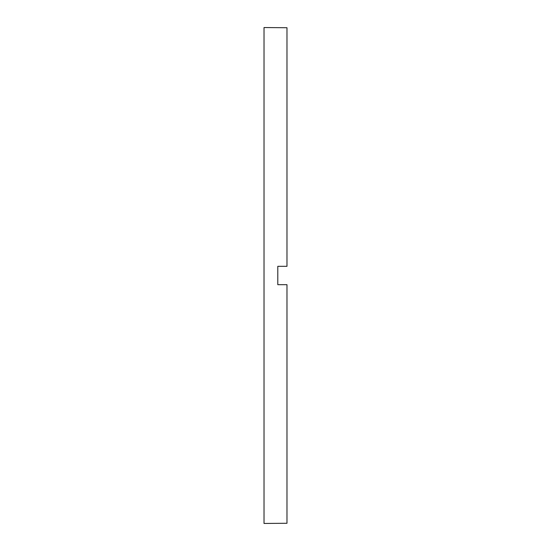 <?xml version="1.0" encoding="UTF-8"?>
<svg xmlns="http://www.w3.org/2000/svg" width="551" height="551" viewBox="0 0 551 551"><rect width="100%" height="100%" fill="white"/><g stroke="black" fill="none" stroke-linecap="round" stroke-linejoin="round"><path stroke-width="0.83" d="M277.794 275.5L277.794 284.681L286.981 284.681L286.981 523.278L264.019 523.45L264.019 27.55L286.981 27.722L286.981 266.319L277.794 266.319L277.794 275.5"/></g></svg>
